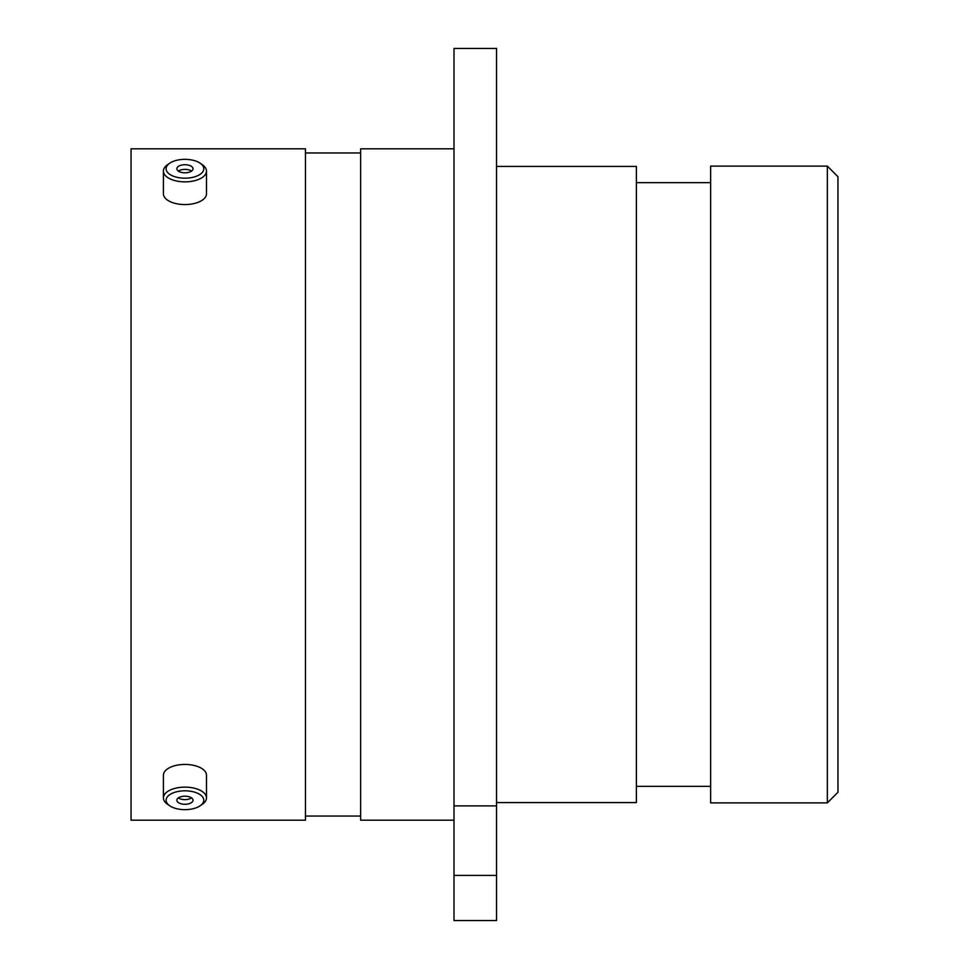 <?xml version="1.0" encoding="UTF-8"?>
<svg xmlns="http://www.w3.org/2000/svg" width="969" height="969" viewBox="0 0 969 969"><rect width="100%" height="100%" fill="white"/><g stroke="black" fill="none" stroke-linecap="round" stroke-linejoin="round"><path stroke-width="1.45" d="M454.001 48.45L496.54 48.45L496.54 805.893L454.001 805.893L454.001 48.45M827.344 166.111L837.955 176.721L837.955 792.279L827.344 802.889L827.344 166.111L710.64 166.111L710.64 802.889L827.344 802.889M710.64 182.669L636.379 182.669M710.64 786.331L636.379 786.331M496.54 802.574L636.379 802.574L636.379 166.426L496.54 166.426M454.001 148.814L360.638 148.814L360.638 820.186L454.001 820.186M360.638 152.957L305.465 152.957M360.638 816.043L305.465 816.043M305.465 820.186L305.465 148.814L131.045 148.814L131.045 820.186L305.465 820.186M454.001 875.407L496.54 875.407L496.54 920.55L454.001 920.55L454.001 805.893M496.54 875.407L496.54 805.893M188.095 178.054A18.847 9.424 0 0 0 200.329 163.325A18.847 9.424 0 0 0 181.797 159.473A18.847 9.424 -0 0 0 169.563 163.325A18.847 9.424 -0 0 0 168.994 173.778A18.847 9.424 -0 0 0 188.095 178.054M200.329 163.325L202.533 164.875A21.536 10.768 180 0 1 206.482 171.101A21.536 10.768 180 0 1 188.543 181.712A21.536 10.768 180 0 1 163.41 171.101A21.536 10.768 180 0 1 167.358 164.875L169.563 163.325M183.589 164.778A8.079 4.046 -0 0 0 176.855 168.763A8.079 4.046 -0 0 0 186.302 172.748A8.079 4.046 -0 0 0 193.025 168.763A8.079 4.046 -0 0 0 183.589 164.778M191.547 171.101A8.079 4.046 -0 0 0 183.589 169.442A8.079 4.046 -0 0 0 178.344 171.101M206.482 171.101L206.482 193.788A21.536 10.768 180 0 1 188.543 204.411A21.536 10.768 180 0 1 163.41 193.788L163.41 171.101M188.095 809.527A18.847 9.424 180 0 0 200.329 805.675A18.847 9.424 180 0 0 200.898 795.222A18.847 9.424 180 0 0 181.797 790.946A18.847 9.424 180 0 0 169.563 805.675A18.847 9.424 180 0 0 188.095 809.527M169.563 805.675L167.358 804.125A21.536 10.768 0 0 1 163.41 797.899A21.536 10.768 0 0 1 181.336 787.288A21.536 10.768 0 0 1 206.482 797.899A21.536 10.768 0 0 1 202.533 804.125L200.329 805.675M183.589 796.252A8.079 4.046 180 0 0 176.855 800.237A8.079 4.046 180 0 0 186.302 804.222A8.079 4.046 180 0 0 193.025 800.237A8.079 4.046 180 0 0 183.589 796.252M178.344 797.899A8.079 4.046 180 0 0 186.302 799.558A8.079 4.046 180 0 0 191.547 797.899M163.41 797.899L163.41 775.212A21.536 10.768 0 0 1 181.336 764.589A21.536 10.768 0 0 1 206.482 775.212L206.482 797.899"/></g></svg>
